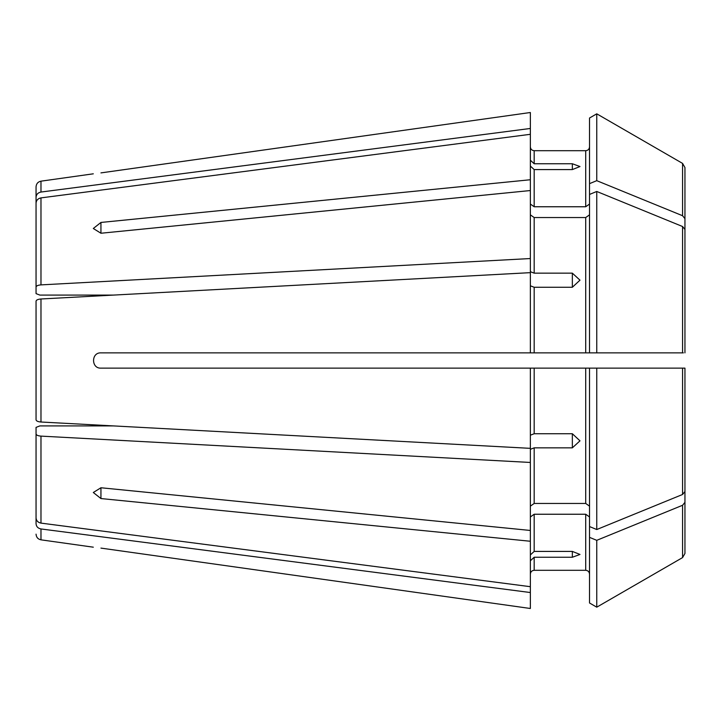 <?xml version="1.0" encoding="UTF-8"?>
<svg xmlns="http://www.w3.org/2000/svg" width="721" height="721" viewBox="0 0 721 721"><rect width="100%" height="100%" fill="white"/><g stroke="black" fill="none" stroke-linecap="round" stroke-linejoin="round"><path stroke-width="1.08" d="M572.348 433.736L534.18 433.736L534.18 368.134L530.359 368.134L530.359 448.345L40.98 422.01L113.377 425.913L39.871 425.913L36.05 427.373L36.05 433.943C36.284 435.133 37.925 435.863 40.98 436.115L530.359 462.458L530.359 449.3L534.18 447.84L572.348 447.84L572.348 433.736L579.981 440.837L572.348 447.84M530.359 435.196L534.18 433.736M36.05 413.268L36.05 419.838C36.284 421.028 37.925 421.749 40.98 422.01L40.98 298.99L530.359 272.655L530.359 352.866L100.94 352.866C91.098 352.371 91.116 368.638 100.94 368.134L530.359 368.134M36.05 419.838L36.05 301.162C36.284 299.972 37.925 299.251 40.98 298.99L113.377 295.087L39.871 295.087L36.05 293.627L36.05 287.057C36.284 285.867 37.925 285.137 40.98 284.885L530.359 258.542L530.359 179.745L100.94 222.447L100.94 233.244L93.306 228.494L100.94 222.447M530.359 352.866L596.763 352.866L589.526 352.866L589.526 183.639L596.763 180.674L682.562 215.723L684.95 218.652L684.95 244.572M589.526 204.052L585.704 206.756L534.18 206.756L530.359 204.052M596.763 113.828L682.562 163.397L684.95 167.524L682.562 163.397L596.763 113.828L589.526 118.01L596.763 113.828L596.763 180.674M589.526 602.99L596.763 607.172L589.526 602.99L589.526 526.564L596.763 529.529L682.562 494.48L684.95 491.551L684.95 465.631M530.359 160.224L534.18 163.748L572.348 163.748L579.981 166.542L572.348 169.588L534.18 169.588L530.359 166.064M36.05 287.057L36.05 203.133C36.284 200.267 37.925 198.518 40.98 197.887L530.359 134.304L530.359 179.745M530.359 608.488L100.94 548.104C91.107 546.888 91.107 546.888 100.94 548.104L530.359 608.488L530.359 541.255L100.94 498.553L93.306 492.506L100.94 487.757L530.359 530.458L530.359 462.458M596.763 607.172L596.763 540.326L682.562 505.277L684.95 502.348L684.95 553.476L682.562 557.603L596.763 607.172L682.562 557.603L684.95 553.476L684.95 516.813M589.526 574.123C589.291 571.798 588.021 570.527 585.704 570.302L534.18 570.302C531.864 570.527 530.584 571.798 530.359 574.123M589.526 506.151L585.704 503.456L534.18 503.456L530.359 506.151M530.359 112.512L100.94 172.896C91.107 174.112 91.107 174.112 100.94 172.896C91.107 174.112 91.107 174.112 100.94 172.896L530.359 112.512L530.359 134.304M589.526 146.877C589.3 149.193 588.03 150.473 585.704 150.698L534.18 150.698C531.855 150.464 530.584 149.193 530.359 146.877M596.763 529.529L596.763 368.134L589.526 368.134L683.355 368.134M589.526 537.361L596.763 540.326M36.05 517.002L36.05 523.707C36.284 526.582 37.925 528.331 40.98 528.953L530.359 592.536M36.05 517.867L36.05 433.943L36.05 517.867C36.284 520.733 37.925 522.482 40.98 523.113L530.359 586.696M530.359 190.542L100.94 233.244M36.05 213.164L36.05 197.293C36.284 194.418 37.925 192.669 40.98 192.047L530.359 128.464M36.05 197.293L36.05 186.838C36.311 183.693 37.961 181.809 40.98 181.169L93.306 173.815M530.359 258.542L530.359 271.7L534.18 273.16L534.18 217.544L530.359 214.849M683.355 352.866L596.763 352.866L596.763 191.471L682.562 226.52L684.95 229.449L684.95 255.369M589.526 194.436L596.763 191.471M534.18 273.16L572.348 273.16L579.981 280.163L572.348 287.264L534.18 287.264L530.359 285.804M572.348 551.412L579.981 554.458L572.348 557.252L572.348 551.412L534.18 551.412L534.18 514.244L530.359 516.948M530.359 554.936L534.18 551.412M585.704 503.456L585.704 368.134L534.18 368.134L589.526 368.134L589.526 526.564M530.359 530.458L530.359 541.255M572.348 557.252L534.18 557.252L530.359 560.776M589.526 516.948L585.704 514.244L534.18 514.244M684.95 553.476L684.95 476.428M36.05 219.004L36.05 203.133M36.05 307.732L36.05 301.162M682.562 494.48L682.562 368.134L684.95 368.134L684.95 491.551M589.526 214.849L585.704 217.544L534.18 217.544M684.95 218.652L684.95 167.524M589.526 183.639L589.526 118.01M684.95 352.866L684.95 229.449M93.306 547.185L40.98 539.831L40.98 528.953M40.98 523.113L40.98 436.115M40.98 284.885L40.98 197.887M40.98 192.047L40.98 181.169M572.348 273.16L572.348 287.264M534.18 503.456L534.18 447.84M534.18 570.302L534.18 557.252M585.704 570.302L585.704 514.244M534.18 206.756L534.18 169.588M534.18 352.866L534.18 287.264M534.18 163.748L534.18 150.698M585.704 206.756L585.704 150.698M572.348 163.748L572.348 169.588M100.94 498.553L100.94 487.757M682.562 215.723L682.562 163.397M682.562 352.866L682.562 226.52M585.704 352.866L585.704 217.544M682.562 557.603L682.562 505.277M40.98 539.831C37.961 539.191 36.311 537.307 36.05 534.162"/></g></svg>
